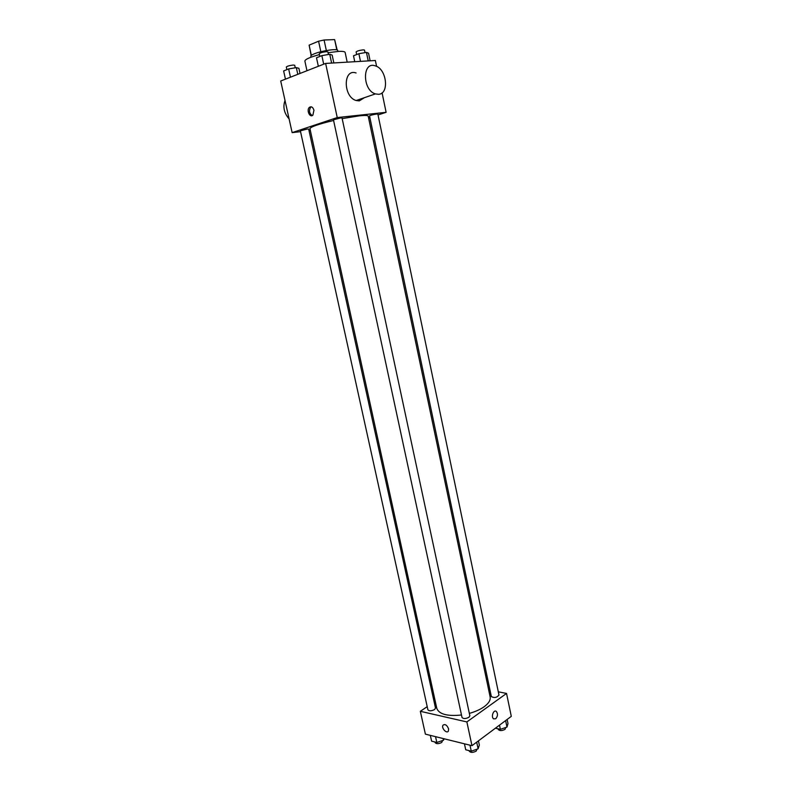 <?xml version="1.0" encoding="UTF-8"?>
<svg xmlns="http://www.w3.org/2000/svg" width="792" height="792" viewBox="0 0 792 792"><rect width="100%" height="100%" fill="white"/><g stroke="black" fill="none" stroke-linecap="round" stroke-linejoin="round"><path stroke-width="1.19" d="M311.335 55.361L309.127 45.144L311.147 55.539M309.127 45.144L318.582 41.204L324.086 40.006L334.63 39.6L337.144 49.955M320.839 51.747L318.582 41.204M336.808 49.856L334.63 39.6M326.344 50.559L324.086 40.006M311.048 57.182L310.83 56.192C310.751 55.588 311.88 54.806 314.206 53.846C321.552 50.718 337.877 48.371 337.699 50.431L337.907 51.421M347.193 62.152L345.144 52.45C344.876 51.559 342.728 51.203 338.709 51.381L328.086 52.708M319.423 54.608C309.969 57.172 305.108 59.331 304.87 61.083L306.969 70.736M300.554 131.66L292.139 132.63L280.705 81.012L325.631 63.429L375.368 60.489L376.586 66.37M292.139 132.63L337.243 117.562L325.631 63.429M313.949 110.266L312.88 115.157C309.85 118.206 306.207 109.999 309.405 107.336C311.395 106.128 312.909 107.108 313.949 110.266M469.339 713.384C475.279 711.721 480.209 709.513 484.12 706.761C488.704 703.375 490.713 700.118 490.149 696.96L368.211 116.157C367.933 115.365 364.963 115.256 359.291 115.85L342.174 118.612M333.59 120.473C318.532 124.116 310.652 126.839 309.949 128.65L436.808 708.404C439.095 714.245 447.322 716.443 461.488 714.998M310.355 130.522L309.038 130.67M337.243 117.562L386.11 112.325L378.031 114.949M369.884 117.582L368.597 117.998M307.266 129.046L300.366 130.828L427.908 709.82C429.175 711.186 431.383 711.107 434.531 709.582L435.501 708.088L308.682 129.076L307.266 129.046M340.669 117.929L333.452 119.82L462.013 717.453C463.379 718.938 465.686 718.879 468.933 717.275L469.854 715.77L342.035 117.988L340.669 117.929M369.537 115.909C369.211 115.404 377.942 113.504 377.853 114.107L498.97 695.039C496.871 697.663 494.327 698.168 491.337 696.564L369.537 115.909M386.11 112.325L382.071 92.832M364.449 97.663L359.261 100.901L356.162 100.525C343.025 96.951 342.966 68.221 356.083 72.973M378.507 94.297L375.398 93.901C362.251 90.179 362.162 60.925 375.299 65.855C386.763 68.825 389.585 94.03 378.507 94.297M285.011 100.445C282.724 106.969 284.08 113.127 289.1 118.919M312.276 115.563C309.256 113.484 308.722 110.702 310.692 107.207L311.286 106.811M427.215 706.652L420.334 711.305L466.874 721.928L506.543 693.436L498.297 691.812M489.991 690.178L488.674 689.921M435.234 701.227L434.155 701.959M466.874 721.928L471.973 745.678L425.393 734.144L420.334 711.305M448.589 728.868L448.371 731.105C446.767 734.144 441.114 727.967 442.976 725.224C445.094 723.799 446.965 725.007 448.589 728.868M471.973 745.678L511.295 716.354L506.543 693.436M495.733 718.75L493.624 718.869C490.763 717.047 493.565 709.226 496.297 711.394C498.049 713.74 497.861 716.196 495.733 718.75L493.624 718.859C490.763 717.047 493.565 709.226 496.287 711.394C498.049 713.74 497.861 716.196 495.733 718.75M448.371 731.105C446.767 734.144 441.114 727.967 442.985 725.224C445.094 723.799 446.965 725.007 448.589 728.858M495.416 728.194L500.376 729.323L506.979 727.076L507.999 723.611L507.127 719.463M500.376 729.323L499.495 725.155M506.979 727.076L505.623 720.591M505.742 727.501L505.019 729.363C501.871 730.947 499.613 730.976 498.227 729.442L498.099 728.808M464.439 743.807L465.726 749.767L471.26 751.172L478.111 748.816L479.348 745.104L478.437 740.857M471.26 751.172L469.983 745.183M478.111 748.816L476.685 742.154M477.002 749.202L476.18 751.113C472.953 752.766 470.656 752.796 469.27 751.202L469.151 750.638M430.323 735.362L431.61 741.154L436.828 742.47L443.52 740.203L444.094 738.768M436.828 742.47L435.541 736.659M443.52 740.203L443.154 738.54M442.599 740.52L441.738 742.451C438.62 744.025 436.422 744.074 435.135 742.609L434.996 742.015M354.747 61.707L353.509 55.787L358.885 53.698L366.448 52.391L368.547 53.193L370.121 60.796M360.489 61.36L358.885 53.698M368.221 60.905L366.448 52.391M365.033 52.638L364.498 50.074L363.231 49.856C359.469 50.312 357.093 50.995 356.113 51.916L356.667 54.559M318.334 66.281L316.503 57.776L321.859 55.628L329.739 54.282L332.165 55.093L333.838 62.944M323.7 64.182L321.859 55.628M331.62 63.073L329.739 54.282M328.462 54.499L327.908 51.896L326.482 51.658C322.611 52.104 320.196 52.807 319.235 53.747L319.82 56.45M285.447 79.16L283.635 70.943L288.644 68.934L296.327 67.607L298.901 68.3L300.019 73.448M290.466 77.19L288.644 68.934M297.792 74.319L296.327 67.607M295.267 67.795L294.713 65.261L293.238 65.043C289.496 65.498 287.189 66.152 286.318 67.013L286.892 69.637M356.162 100.525L375.398 93.901M310.692 107.207L309.405 107.336"/></g></svg>
